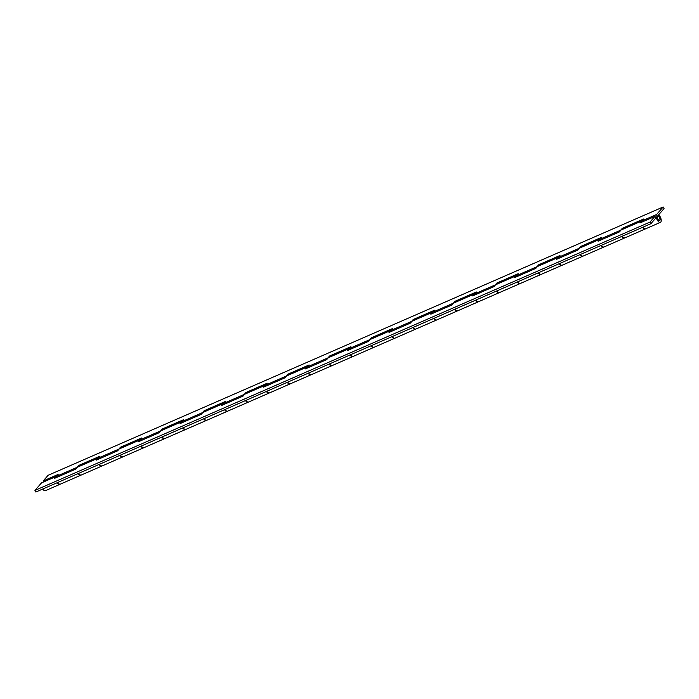 <?xml version="1.0" encoding="UTF-8"?>
<svg xmlns="http://www.w3.org/2000/svg" width="699" height="699" viewBox="0 0 699 699"><rect width="100%" height="100%" fill="white"/><g stroke="black" fill="none" stroke-linecap="round" stroke-linejoin="round"><path stroke-width="1.05" d="M56.628 476.176A4.412 2.027 -113.6 0 0 56.453 476.229A4.412 2.027 -113.6 0 0 56.095 476.5L54.443 478.387L75.772 469.081L77.414 467.194A4.412 2.027 66.4 0 1 77.772 466.932L98.271 457.985A4.412 2.027 -113.6 0 1 98.454 457.924M60.166 484.197A4.412 2.027 -113.6 0 1 59.974 484.311A4.412 2.027 -113.6 0 1 57.257 482.686M42.7 489.038A4.412 2.027 66.4 0 0 45.418 490.663L59.974 484.311M56.453 476.229L41.896 482.581A4.412 2.027 66.4 0 0 41.538 482.843L34.95 490.41L35.859 492.026L650.874 223.715L655.811 218.044L654.902 216.428L649.965 222.099L34.95 490.41M642.128 220.744A4.412 2.027 -113.6 0 0 641.944 220.797A4.412 2.027 -113.6 0 0 641.586 221.067L639.943 222.955L654.902 216.428M600.301 238.988A4.412 2.027 -113.6 0 0 600.126 239.041A4.412 2.027 -113.6 0 0 599.768 239.311L598.117 241.199L619.436 231.902L621.088 230.006A4.412 2.027 66.4 0 1 621.446 229.744L641.944 220.797M558.484 257.232A4.412 2.027 -113.6 0 0 558.3 257.293A4.412 2.027 -113.6 0 0 557.942 257.555L556.299 259.443L577.619 250.146L579.27 248.25A4.412 2.027 66.4 0 1 579.62 247.988L600.126 239.041M516.657 275.476A4.412 2.027 -113.6 0 0 516.482 275.537A4.412 2.027 -113.6 0 0 516.124 275.799L514.481 277.686L535.801 268.39L537.444 266.502A4.412 2.027 66.4 0 1 537.802 266.232L558.3 257.293M474.839 293.72A4.412 2.027 -113.6 0 0 474.656 293.781A4.412 2.027 -113.6 0 0 474.306 294.043L472.655 295.93L493.975 286.634L495.626 284.746A4.412 2.027 66.4 0 1 495.984 284.476L516.482 275.537M433.022 311.964A4.412 2.027 -113.6 0 0 432.838 312.025A4.412 2.027 -113.6 0 0 432.48 312.287L430.837 314.183L452.157 304.878L453.8 302.99A4.412 2.027 66.4 0 1 454.158 302.719L474.656 293.781M391.195 330.208A4.412 2.027 -113.6 0 0 391.021 330.269A4.412 2.027 -113.6 0 0 390.662 330.54L389.011 332.427L410.339 323.121L411.982 321.234A4.412 2.027 66.4 0 1 412.34 320.972L432.838 312.025M349.378 348.46A4.412 2.027 -113.6 0 0 349.194 348.513A4.412 2.027 -113.6 0 0 348.845 348.784L347.193 350.671L368.513 341.365L370.164 339.478A4.412 2.027 66.4 0 1 370.514 339.216L391.021 330.269M307.56 366.704A4.412 2.027 -113.6 0 0 307.377 366.757A4.412 2.027 -113.6 0 0 307.018 367.027L305.376 368.915L326.695 359.618L328.338 357.722A4.412 2.027 66.4 0 1 328.696 357.46L349.194 348.513M265.734 384.948A4.412 2.027 -113.6 0 0 265.559 385.009A4.412 2.027 -113.6 0 0 265.201 385.271L263.549 387.159L284.869 377.862L286.52 375.966A4.412 2.027 66.4 0 1 286.878 375.704L307.377 366.757M223.916 403.192A4.412 2.027 -113.6 0 0 223.732 403.253A4.412 2.027 -113.6 0 0 223.374 403.515L221.732 405.403L243.051 396.106L244.702 394.219A4.412 2.027 66.4 0 1 245.052 393.948L265.559 385.009M182.09 421.436A4.412 2.027 -113.6 0 0 181.915 421.497A4.412 2.027 -113.6 0 0 181.557 421.759L179.914 423.655L201.233 414.35L202.876 412.462A4.412 2.027 66.4 0 1 203.234 412.192L223.732 403.253M140.272 439.68A4.412 2.027 -113.6 0 0 140.088 439.741A4.412 2.027 -113.6 0 0 139.739 440.003L138.087 441.899L159.407 432.594L161.058 430.706A4.412 2.027 66.4 0 1 161.417 430.435L181.915 421.497M98.271 457.985A4.412 2.027 -113.6 0 0 97.912 458.256L96.27 460.143L117.589 450.838L119.232 448.95A4.412 2.027 66.4 0 1 119.59 448.688L140.088 439.741M269.272 392.969A4.412 2.027 -113.6 0 1 269.08 393.083A4.412 2.027 -113.6 0 1 266.363 391.466M649.965 222.099L650.874 223.715M162.22 436.901A4.412 2.027 66.4 0 0 164.938 438.518L185.436 429.579A4.412 2.027 -113.6 0 1 182.719 427.954M394.734 338.237A4.412 2.027 -113.6 0 1 394.542 338.351A4.412 2.027 -113.6 0 1 391.824 336.726M622.25 236.201A4.412 2.027 66.4 0 0 624.967 237.826L645.465 228.879A4.412 2.027 -113.6 0 1 642.748 227.254M245.856 400.405A4.412 2.027 66.4 0 0 248.582 402.03L269.08 393.083M329.5 363.917A4.412 2.027 66.4 0 0 332.226 365.542L352.724 356.595A4.412 2.027 -113.6 0 1 349.998 354.97M120.394 455.145A4.412 2.027 66.4 0 0 123.12 456.77L143.618 447.823A4.412 2.027 -113.6 0 1 140.892 446.198M496.788 290.933A4.412 2.027 66.4 0 0 499.505 292.558L520.004 283.619A4.412 2.027 -113.6 0 1 517.286 281.994M101.993 465.953A4.412 2.027 -113.6 0 1 101.801 466.067A4.412 2.027 -113.6 0 1 99.075 464.442M311.099 374.725A4.412 2.027 -113.6 0 1 310.898 374.839A4.412 2.027 -113.6 0 1 308.18 373.222M603.84 247.009A4.412 2.027 -113.6 0 1 603.648 247.123A4.412 2.027 -113.6 0 1 600.93 245.498M204.038 418.649A4.412 2.027 66.4 0 0 206.755 420.274L227.262 411.335A4.412 2.027 -113.6 0 1 224.536 409.71M371.318 345.673A4.412 2.027 66.4 0 0 374.044 347.298L394.542 338.351M580.423 254.445A4.412 2.027 66.4 0 0 583.149 256.07L603.648 247.123M454.962 309.185A4.412 2.027 66.4 0 0 457.688 310.802L478.186 301.863A4.412 2.027 -113.6 0 1 475.46 300.238M413.144 327.429A4.412 2.027 66.4 0 0 415.861 329.054L436.368 320.107A4.412 2.027 -113.6 0 1 433.642 318.482M538.606 272.689A4.412 2.027 66.4 0 0 541.323 274.314L561.83 265.367A4.412 2.027 -113.6 0 1 559.104 263.75M78.576 473.389A4.412 2.027 66.4 0 0 81.294 475.014L101.801 466.067M287.682 382.161A4.412 2.027 66.4 0 0 290.4 383.786L310.898 374.839M641.56 222.247A4.412 2.027 66.4 0 1 641.997 220.884L643.648 218.997L622.328 228.293L620.677 230.189A4.412 2.027 -113.6 0 0 620.336 230.862M643.159 227.079A4.412 2.027 66.4 0 0 645.876 228.704L660.433 222.352A4.412 2.027 -113.6 0 1 657.226 219.967A4.412 2.027 -113.6 0 1 656.553 214.532L663.141 206.974L664.05 208.59L657.462 216.157A2.516 1.162 66.4 0 0 657.846 219.259A2.516 1.162 66.4 0 0 659.681 220.622A2.516 1.162 66.4 0 0 659.498 217.363A2.516 1.162 66.4 0 0 658.781 216.41L658.86 214.995A4.412 2.027 -113.6 0 1 660.109 216.655A4.412 2.027 -113.6 0 1 660.433 222.352M658.24 215.266L658.86 214.995M56.069 477.679A4.412 2.027 66.4 0 1 56.505 476.316L58.148 474.429L43.189 480.956L48.126 475.285L663.141 206.974M97.886 459.435A4.412 2.027 66.4 0 1 98.323 458.072L99.974 456.185L78.655 465.482L77.004 467.378A4.412 2.027 -113.6 0 0 76.672 468.05M139.704 441.191A4.412 2.027 66.4 0 1 140.15 439.828L141.792 437.941L120.473 447.238L118.83 449.125A4.412 2.027 -113.6 0 0 118.489 449.806M181.53 422.947A4.412 2.027 66.4 0 1 181.967 421.584L183.619 419.688L162.29 428.994L160.648 430.881A4.412 2.027 -113.6 0 0 160.307 431.563M223.348 404.704A4.412 2.027 66.4 0 1 223.785 403.34L225.436 401.444L204.117 410.75L202.465 412.637A4.412 2.027 -113.6 0 0 202.133 413.319M265.174 386.451A4.412 2.027 66.4 0 1 265.611 385.088L267.254 383.201L245.934 392.506L244.292 394.393A4.412 2.027 -113.6 0 0 243.951 395.075M306.992 368.207A4.412 2.027 66.4 0 1 307.429 366.844L309.08 364.957L287.761 374.262L286.109 376.149A4.412 2.027 -113.6 0 0 285.769 376.822M348.81 349.963A4.412 2.027 66.4 0 1 349.255 348.6L350.898 346.713L329.579 356.009L327.927 357.905A4.412 2.027 -113.6 0 0 327.595 358.578M390.636 331.719A4.412 2.027 66.4 0 1 391.073 330.356L392.716 328.469L371.396 337.766L369.754 339.662A4.412 2.027 -113.6 0 0 369.413 340.334M432.454 313.475A4.412 2.027 66.4 0 1 432.891 312.112L434.542 310.225L413.223 319.522L411.571 321.409A4.412 2.027 -113.6 0 0 411.239 322.09M474.271 295.231A4.412 2.027 66.4 0 1 474.717 293.868L476.36 291.972L455.04 301.278L453.398 303.165A4.412 2.027 -113.6 0 0 453.057 303.847M516.098 276.987A4.412 2.027 66.4 0 1 516.535 275.624L518.186 273.728L496.858 283.034L495.215 284.921A4.412 2.027 -113.6 0 0 494.875 285.603M557.916 258.735A4.412 2.027 66.4 0 1 558.352 257.372L560.004 255.484L538.684 264.79L537.033 266.677A4.412 2.027 -113.6 0 0 536.701 267.359M599.742 240.491A4.412 2.027 66.4 0 1 600.179 239.128L601.822 237.241L580.502 246.546L578.859 248.433A4.412 2.027 -113.6 0 0 578.519 249.106M622.8 229.15L622.328 228.293M434.053 318.307A4.412 2.027 66.4 0 0 436.77 319.924L457.277 310.985A4.412 2.027 -113.6 0 1 454.551 309.36M288.233 375.11L287.761 374.262M43.189 480.956L43.661 481.812M539.165 265.637L538.684 264.79M541.113 274.384A4.412 2.027 -113.6 0 1 540.912 274.497A4.412 2.027 -113.6 0 1 538.195 272.872M308.591 373.039A4.412 2.027 66.4 0 0 311.308 374.664L331.815 365.717A4.412 2.027 -113.6 0 1 329.089 364.092M204.597 411.597L204.117 410.75M79.127 466.338L78.655 465.482M81.084 475.075A4.412 2.027 -113.6 0 1 80.883 475.189A4.412 2.027 -113.6 0 1 78.166 473.564M455.521 302.134L455.04 301.278M371.877 338.622L371.396 337.766M373.825 347.359A4.412 2.027 -113.6 0 1 373.633 347.473A4.412 2.027 -113.6 0 1 370.907 345.848M580.983 247.394L580.502 246.546M582.931 256.131A4.412 2.027 -113.6 0 1 582.739 256.245A4.412 2.027 -113.6 0 1 580.013 254.628M330.059 356.866L329.579 356.009M120.953 448.094L120.473 447.238M206.546 420.344A4.412 2.027 -113.6 0 1 206.354 420.457A4.412 2.027 -113.6 0 1 203.627 418.832M601.332 245.323A4.412 2.027 66.4 0 0 604.058 246.948L624.557 238.001A4.412 2.027 -113.6 0 1 621.839 236.376M559.515 263.567A4.412 2.027 66.4 0 0 562.241 265.192L582.739 256.245M392.235 336.551A4.412 2.027 66.4 0 0 394.952 338.176L415.451 329.229A4.412 2.027 -113.6 0 1 412.733 327.604M99.485 464.267A4.412 2.027 66.4 0 0 102.211 465.892L122.709 456.945A4.412 2.027 -113.6 0 1 119.983 455.32M497.339 283.881L496.858 283.034M499.287 292.628A4.412 2.027 -113.6 0 1 499.095 292.741A4.412 2.027 -113.6 0 1 496.377 291.116M475.87 300.054A4.412 2.027 66.4 0 0 478.597 301.68L499.095 292.741M246.415 393.354L245.934 392.506M248.363 402.1A4.412 2.027 -113.6 0 1 248.171 402.213A4.412 2.027 -113.6 0 1 245.445 400.588M57.668 482.511A4.412 2.027 66.4 0 0 60.385 484.136L80.883 475.189M413.694 320.378L413.223 319.522M224.947 409.527A4.412 2.027 66.4 0 0 227.673 411.152L248.171 402.213M517.697 281.811A4.412 2.027 66.4 0 0 520.414 283.436L540.912 274.497M290.181 383.847A4.412 2.027 -113.6 0 1 289.989 383.961A4.412 2.027 -113.6 0 1 287.272 382.344M162.771 429.85L162.29 428.994M164.719 438.588A4.412 2.027 -113.6 0 1 164.527 438.701A4.412 2.027 -113.6 0 1 161.81 437.076M141.303 446.023A4.412 2.027 66.4 0 0 144.029 447.64L164.527 438.701M266.765 391.283A4.412 2.027 66.4 0 0 269.491 392.908L289.989 383.961M183.129 427.771A4.412 2.027 66.4 0 0 185.847 429.396L206.354 420.457M350.409 354.795A4.412 2.027 66.4 0 0 353.135 356.42L373.633 347.473M657.951 219.137A2.202 1.014 -113.6 0 1 657.794 216.288A2.202 1.014 -113.6 0 1 659.393 217.485A2.202 1.014 -113.6 0 1 659.55 220.334A2.202 1.014 -113.6 0 1 657.951 219.137M97.912 458.256L77.414 467.194M56.095 476.5L41.538 482.843M641.586 221.067L621.088 230.006M599.768 239.311L579.27 248.25M557.942 257.555L537.444 266.502M516.124 275.799L495.626 284.746M474.306 294.043L453.8 302.99M432.48 312.287L411.982 321.234M390.662 330.54L370.164 339.478M348.845 348.784L328.338 357.722M307.018 367.027L286.52 375.966M265.201 385.271L244.702 394.219M223.374 403.515L202.876 412.462M181.557 421.759L161.058 430.706M139.739 440.003L119.232 448.95M600.179 239.128L620.677 230.189M641.997 220.884L656.553 214.532M56.505 476.316L77.004 467.378M98.323 458.072L118.83 449.125M140.15 439.828L160.648 430.881M181.967 421.584L202.465 412.637M223.785 403.34L244.292 394.393M265.611 385.088L286.109 376.149M307.429 366.844L327.927 357.905M349.255 348.6L369.754 339.662M391.073 330.356L411.571 321.409M432.891 312.112L453.398 303.165M474.717 293.868L495.215 284.921M516.535 275.624L537.033 266.677M558.352 257.372L578.859 248.433M657.278 216.515L657.794 216.288M659.035 220.552L659.55 220.334"/></g></svg>
